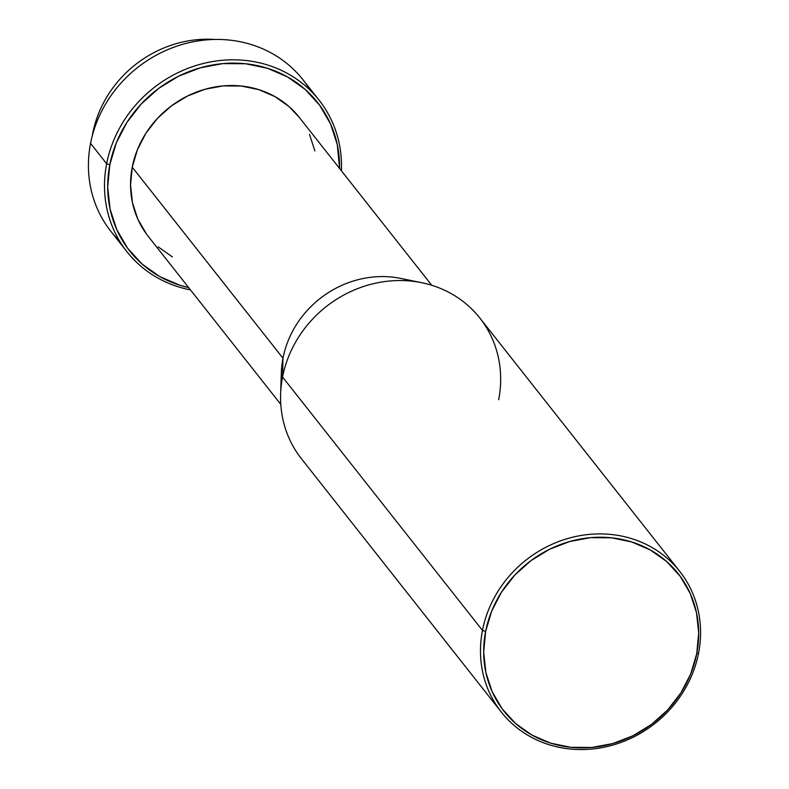 <?xml version="1.0" encoding="UTF-8"?>
<svg xmlns="http://www.w3.org/2000/svg" width="789" height="789" viewBox="0 0 789 789"><rect width="100%" height="100%" fill="white"/><g stroke="black" fill="none" stroke-linecap="round" stroke-linejoin="round"><path stroke-width="1.18" d="M92.205 136.162A110.993 101.663 -38.3 0 1 92.688 133.479A110.993 101.663 141.7 0 0 92.205 136.162M119.563 241.03A122.354 112.068 -38.3 0 1 90.567 143.361A122.354 112.068 141.7 0 0 110.884 231.355L126.96 251.721A122.354 112.068 -38.3 0 1 106.643 163.727L90.567 143.361L106.643 163.727A122.354 112.068 141.7 0 0 190.484 289.908A122.354 112.068 -38.3 0 1 126.96 251.721M109.789 164.822L106.643 163.727L109.789 164.822L116.259 143.006L126.861 122.482L141.182 104.049L158.678 88.407L178.659 76.168L200.376 67.785L222.991 63.593L245.626 63.761L267.422 68.258L287.531 76.927L305.195 89.433L319.713 105.302L330.552 123.912L337.278 144.545L339.625 168.54A119.731 109.671 -38.3 0 0 235.438 63.14A119.731 109.671 -38.3 0 0 109.789 164.822A119.731 109.671 -38.3 0 0 188.689 287.63L179.902 285.263L159.792 276.594L142.138 264.088L127.611 248.219L116.782 229.609L110.056 208.977L107.689 187.092L109.789 164.822M281.594 382.872A96.13 88.052 -38.3 0 1 282.975 358.226L132.236 167.169A96.13 88.052 141.7 0 0 148.194 236.305L280.795 404.372M679.724 571.354A113.616 104.069 -38.3 0 1 698.581 653.065A113.616 104.069 141.7 0 0 611.367 534.498A113.616 104.069 141.7 0 0 482.473 630.401L485.62 631.486A110.993 101.663 -38.3 0 1 611.544 537.802A110.993 101.663 -38.3 0 1 696.736 653.627L690.74 673.855L680.917 692.87L667.642 709.962L651.428 724.46L632.896 735.812L612.767 743.573L591.799 747.459L570.812 747.311L550.614 743.139L531.973 735.101L515.602 723.503L502.139 708.798L492.099 691.549L485.856 672.415L483.677 652.138L485.62 631.486L491.616 611.258L501.449 592.243L514.724 575.151L530.938 560.654L549.46 549.302L569.599 541.54L590.557 537.654L611.544 537.802L631.742 541.974L650.392 550.012L666.754 561.6L680.217 576.315L690.267 593.565L696.5 612.698L698.689 632.975L696.736 653.627L698.581 653.065L696.736 653.627A110.993 101.663 -38.3 0 1 570.812 747.311A110.993 101.663 -38.3 0 1 485.62 631.486L482.473 630.401A113.616 104.069 -38.3 0 1 566.768 538.808A113.616 104.069 -38.3 0 1 679.724 571.354L479.811 317.987A113.616 104.069 141.7 0 0 366.855 285.44A113.616 104.069 141.7 0 0 282.561 377.034L282.975 358.226A96.13 88.052 141.7 0 0 281.338 372.635L280.628 394.066A113.616 104.069 -38.3 0 1 282.561 377.034A113.616 104.069 141.7 0 0 301.428 458.734L501.331 712.102A113.616 104.069 -38.3 0 1 482.473 630.401L282.561 377.034L482.473 630.401A113.616 104.069 141.7 0 0 569.688 748.958A113.616 104.069 141.7 0 0 698.581 653.065A113.616 104.069 -38.3 0 1 614.286 744.648A113.616 104.069 -38.3 0 1 501.331 712.102M421.75 282.718L400.743 278.418A96.13 88.052 141.7 0 0 282.975 358.226L282.561 377.034A113.616 104.069 -38.3 0 1 421.75 282.718A113.616 104.069 -38.3 0 1 498.678 399.698M431.731 285.273L299.13 117.216A96.13 88.052 141.7 0 0 203.562 89.68A96.13 88.052 141.7 0 0 132.236 167.169L282.975 358.226A96.13 88.052 -38.3 0 1 410.645 281.052M314.88 150.896L309.485 134.327M299.268 117.383L289.119 106.643L274.947 96.603L258.802 89.64L241.296 86.031L223.119 85.902L204.972 89.265L187.535 95.992L171.479 105.825L157.435 118.38L145.945 133.183L137.434 149.654L132.236 167.169L130.55 185.06L132.444 202.625L137.838 219.194L146.537 234.136M158.204 246.878L172.377 256.918M341.42 170.809A122.354 112.068 141.7 0 0 236.71 59.865A122.354 112.068 141.7 0 0 106.643 163.727A122.354 112.068 -38.3 0 1 197.428 65.102A122.354 112.068 -38.3 0 1 319.062 100.144A122.354 112.068 -38.3 0 1 341.42 170.809M319.062 100.144L302.996 79.778A122.354 112.068 141.7 0 0 181.352 44.726A122.354 112.068 141.7 0 0 90.567 143.361A122.354 112.068 -38.3 0 1 188.098 42.902A122.354 112.068 -38.3 0 1 310.383 90.469M214.766 39.46A110.993 101.663 141.7 0 0 92.688 133.479A110.993 101.663 -38.3 0 1 214.766 39.46"/></g></svg>
